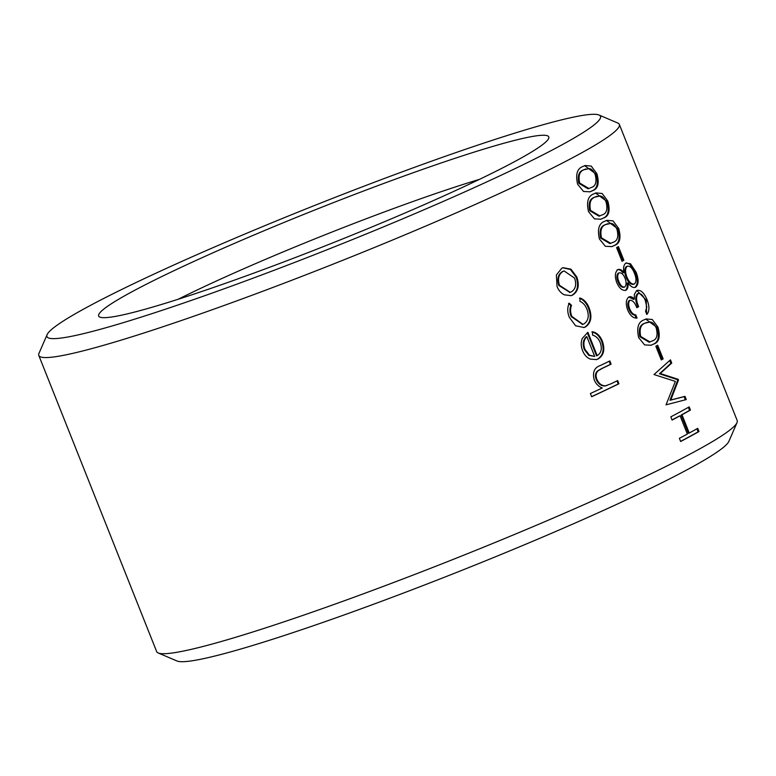 <?xml version="1.0" encoding="UTF-8"?>
<svg xmlns="http://www.w3.org/2000/svg" width="776" height="776" viewBox="0 0 776 776"><rect width="100%" height="100%" fill="white"/><g stroke="black" fill="none" stroke-linecap="round" stroke-linejoin="round"><path stroke-width="1.16" d="M737.025 422.619L728.887 441.36A297.887 22.873 158.3 0 1 674.926 476.173A297.887 22.873 158.3 0 1 379.881 601.904A297.887 22.873 158.3 0 1 176.986 660.987L158.197 652.965A312.418 23.988 -21.7 0 0 370.986 590.992A312.418 23.988 -21.7 0 0 680.426 459.13A312.418 23.988 -21.7 0 0 737.025 422.619A312.418 23.988 -21.7 0 0 737.2 420.563L619.345 124.412A312.418 23.988 158.3 0 1 562.571 162.989A312.418 23.988 158.3 0 1 242.393 298.818A312.418 23.988 158.3 0 1 38.8 355.437A312.418 23.988 158.3 0 1 38.975 353.381L47.113 334.64A297.887 22.873 -21.7 0 0 230.947 286.315A297.887 22.873 -21.7 0 0 546.352 153.105A297.887 22.873 -21.7 0 0 599.014 115.013A297.887 22.873 -21.7 0 0 396.119 174.096A297.887 22.873 -21.7 0 0 101.074 299.827A297.887 22.873 -21.7 0 0 47.113 334.64M38.8 355.437L156.655 651.588A312.418 23.988 -21.7 0 0 158.197 652.965M142.677 286.121A242.228 18.605 158.3 0 1 399.155 177.791A242.228 18.605 158.3 0 1 548.642 138.497A242.228 18.605 158.3 0 1 504.759 166.811A242.228 18.605 158.3 0 1 264.839 269.049A242.228 18.605 158.3 0 1 99.852 317.093A242.228 18.605 158.3 0 1 142.677 286.121M479.49 179.343A217.241 16.684 -21.7 0 0 178.16 299.264M591.671 396.72L590.39 393.529A312.418 23.988 158.3 0 0 602.273 387.951C598.713 386.7 596.036 384.042 594.251 379.968C592.292 372.393 594.3 367.582 600.284 365.545A312.418 23.988 158.3 0 0 609.839 360.947L611.11 364.138A312.418 23.988 158.3 0 1 602.322 368.377L598.092 370.831C595.9 372.984 595.512 375.836 596.919 379.386C598.946 383.751 601.837 385.885 605.61 385.779L610.935 383.819A312.418 23.988 158.3 0 0 617.657 380.579L618.928 383.771A312.418 23.988 158.3 0 1 591.671 396.72M592.573 335.106L592.515 331.75C596.948 332.7 600.246 335.882 602.409 341.304C605.212 349.646 603.738 355.563 597.995 359.036L596.531 359.589L590.332 359.113C586.85 357.697 584.27 354.884 582.601 350.674C580.875 346.348 580.788 342.235 582.32 338.355L587.907 332.332L597.171 355.621C601.255 353.08 602.302 348.802 600.314 342.798C598.606 338.617 596.036 336.056 592.573 335.106M569.206 303.212L571.514 305.298C570.166 308.8 570.282 312.495 571.854 316.404L582.873 324.3L583.901 323.922C588.353 320.876 589.362 315.958 586.928 309.168C585.385 305.308 583.038 302.679 579.905 301.292L580.099 298.013C584.134 299.517 587.17 302.882 589.207 308.12C592.34 316.831 591.06 323.126 585.376 327.016L584.056 327.52L575.598 325.765L569.322 317.316C567.275 312.233 567.237 307.538 569.206 303.212M557.032 286.441L556.363 275.005L561.834 268.166L563.085 267.671L570.961 269.175L576.81 276.983C579.662 285.442 578.236 291.475 572.552 295.103L571.087 295.656L564.259 294.812C561.009 293.173 558.604 290.379 557.032 286.441M599.014 115.013L617.803 123.035A312.418 23.988 158.3 0 1 619.345 124.412M592.534 190.692L590.051 191.798L583.562 191.497L577.616 184.213C575.394 174.435 577.16 168.537 582.902 166.491L585.075 165.511L591.225 166.083L596.909 173.727C599.528 183.214 598.063 188.869 592.534 190.692L589.644 191.934M603.437 218.085L600.954 219.201L594.465 218.89L588.518 211.606C586.297 201.838 588.062 195.93 593.805 193.893L595.978 192.914L602.127 193.486L607.812 201.12C610.431 210.606 608.966 216.271 603.437 218.085L600.546 219.336M614.34 245.488L611.857 246.593L605.367 246.293L599.421 239.008C597.2 229.23 598.965 223.323 604.708 221.286L606.88 220.306L613.03 220.879L618.715 228.513C621.333 238.009 619.869 243.664 614.34 245.488L611.449 246.729M622.042 261.289L616.59 247.593A312.418 23.988 158.3 0 0 618.423 246.584L623.875 260.28A312.418 23.988 158.3 0 1 622.042 261.289M625.892 263.074L630.519 263.782L636.107 272.211C638.91 279.467 638.764 284.462 635.67 287.188C633.332 288.187 630.752 286.751 627.92 282.871C628.405 286.538 627.755 288.992 625.97 290.234C622.391 290.99 619.306 288.4 616.726 282.483C614.602 276.411 614.97 272.134 617.851 269.65C619.772 268.855 621.76 269.835 623.826 272.58C623.118 267.798 623.807 264.626 625.892 263.074L626.484 262.821M626.038 262.996L629.666 264.082L635.243 272.512C638.047 279.767 637.911 284.763 634.817 287.479L635.195 287.392M627.92 282.871L627.095 283.153C627.571 286.829 626.93 289.273 625.155 290.505L625.553 290.389M617.851 269.65L618.385 269.437M628.754 297.043C630.5 296.19 632.353 296.878 634.322 299.109L634.351 294.395L636.698 290.525C640.549 289.438 644.002 292.523 647.077 299.779C649.609 306.51 649.522 311.409 646.815 314.455L645.545 311.254L646.815 307.141L645.351 300.681C643.255 295.452 640.85 293.105 638.115 293.638C635.913 296.393 636.107 300.739 638.677 306.675A312.418 23.988 158.3 0 1 636.776 307.703C635.01 302.815 632.76 300.322 630.025 300.244C628.288 302.077 628.211 305.017 629.792 309.042C631.315 312.65 633.313 314.6 635.777 314.891L637.048 318.082C633.361 318.402 630.257 315.764 627.745 310.177C625.534 304.008 625.873 299.633 628.754 297.043L629.297 296.83M636.698 290.525L637.3 290.263M637.271 293.929L638.464 293.483L637.271 293.929C635.078 296.675 635.272 301.02 637.843 306.966A311.37 23.91 158.3 0 1 636.718 307.577M629.608 300.39L629.2 300.525C627.474 302.349 627.396 305.278 628.987 309.314C630.51 312.912 632.498 314.872 634.962 315.163L636.126 318.102M653.586 344.117L651.103 345.223L644.623 344.922L638.677 337.638C636.456 327.86 638.212 321.953 643.954 319.916L646.136 318.936L652.277 319.508L657.97 327.142C660.58 336.639 659.125 342.294 653.586 344.117L650.695 345.359M661.288 359.918L655.836 346.222A312.418 23.988 158.3 0 0 657.679 345.213L663.131 358.91A312.418 23.988 158.3 0 1 661.288 359.918M686.265 399.562L666.041 404.839L675.353 381.394L653.993 374.546L670.464 359.841L671.735 363.052L660.269 373.508L678.214 379.319L678.496 380.036L670.774 400.009L684.985 396.352L686.265 399.562M689.243 433.037A312.418 23.988 158.3 0 0 697.721 428.333L698.992 431.534A312.418 23.988 158.3 0 1 680.639 441.505L679.369 438.314A312.418 23.988 158.3 0 0 687.352 434.065L680.077 415.8A312.418 23.988 158.3 0 1 672.094 420.049L670.823 416.848A312.418 23.988 158.3 0 0 689.175 406.876L690.446 410.067A312.418 23.988 158.3 0 1 681.978 414.772L689.243 433.037L688.409 433.318L681.144 415.053A311.37 23.91 158.3 0 0 689.583 410.368L688.37 407.322M609.189 361.257L610.421 364.351A311.37 23.91 158.3 0 1 601.662 368.571L597.442 371.025C595.26 373.169 594.872 376.011 596.278 379.571C598.306 383.936 601.206 386.07 604.95 385.973L606.56 385.585M611.11 364.138L610.421 364.351M598.092 370.831L597.442 371.025M596.919 379.386L596.278 379.571M605.61 385.779L604.95 385.973M617.007 380.89L618.23 383.984A311.37 23.91 158.3 0 1 591.632 396.633M618.928 383.771L618.23 383.984M591.846 331.953C596.259 332.914 599.547 336.095 601.71 341.518C604.514 349.869 603.059 355.767 597.336 359.23L596.22 359.666M602.409 341.304L601.71 341.518M597.995 359.036L597.336 359.23M587.296 332.661L596.511 355.815L597.171 355.621M586.821 336.648L586.171 336.852C583.028 340.004 582.417 344.234 584.328 349.549L588.838 355.389L594.688 356.407L586.821 336.648C583.668 339.82 583.057 344.059 584.968 349.365L589.479 355.204L594.688 356.407M584.328 349.549L584.968 349.365M588.838 355.389L589.479 355.204M571.514 305.298L570.874 305.492C569.526 308.984 569.642 312.689 571.214 316.589L582.553 324.387M571.854 316.404L571.214 316.589M579.42 298.217C583.445 299.73 586.472 303.106 588.509 308.344C591.642 317.054 590.381 323.34 584.716 327.22L583.727 327.618M589.207 308.12L588.509 308.344M585.376 327.016L584.716 327.22M568.565 303.406L570.874 305.492M562.765 267.778L570.447 269.505L576.122 277.197C578.964 285.655 577.557 291.689 571.893 295.307L570.767 295.743M576.81 276.983L576.122 277.197M572.552 295.103L571.893 295.307M563.812 271.076L562.464 271.551C558.051 274.335 556.838 278.982 558.836 285.49L569.894 292.397M571.301 291.902C575.637 289.138 576.723 284.54 574.56 278.089L564.142 270.96L563.124 271.358C558.701 274.151 557.478 278.797 559.477 285.306L570.205 292.31L571.301 291.902M562.464 271.551L563.124 271.358M558.836 285.49L559.477 285.306M680.077 415.8L679.252 416.082A311.37 23.91 158.3 0 1 672.045 419.923M690.446 410.067L689.583 410.368M681.978 414.772L681.144 415.053M696.916 428.788L698.128 431.834A311.37 23.91 158.3 0 1 680.581 441.379M698.992 431.534L698.128 431.834M669.746 360.52L670.871 363.352L659.445 373.79L677.351 379.619L677.632 380.337L669.96 400.29L684.122 396.652L685.373 399.795M671.735 363.052L670.871 363.352M660.269 373.508L659.445 373.79M678.214 379.319L677.351 379.619M678.496 380.036L677.632 380.337M670.774 400.009L669.96 400.29M684.985 396.352L684.122 396.652M656.894 345.65L662.287 359.201A311.37 23.91 158.3 0 1 661.23 359.783M663.131 358.91L662.287 359.201M645.7 319.101L657.097 327.453C659.716 336.949 658.261 342.594 652.752 344.399M657.97 327.142L657.097 327.453M646.98 322.341L644.39 323.398C639.909 324.863 638.405 329.305 639.89 336.716L649.182 342.226L652.306 340.926C656.738 339.655 658.048 335.348 656.224 327.996C654.566 324.252 652.577 322.253 650.249 321.991L645.225 323.117C640.733 324.591 639.22 329.034 640.695 336.445L650.007 341.954M644.39 323.398L645.225 323.117M639.89 336.716L640.695 336.445M628.87 296.995L633.488 299.39L634.322 299.109M636.815 290.466L646.214 300.079L646.602 313.931M647.077 299.779L646.214 300.079M638.677 306.675L637.843 306.966M629.792 309.042L628.987 309.314M635.777 314.891L634.962 315.163M630.519 263.782L629.666 264.082M636.107 272.211L635.243 272.512M617.027 269.932C618.938 269.136 620.926 270.106 623.002 272.861L623.826 272.58M627.037 266.304L626.348 266.537C624.311 268.68 624.214 272.269 626.048 277.323C628.279 282.512 630.791 284.831 633.604 284.259M618.695 273.006L618.239 273.162C616.503 274.985 616.435 277.876 618.055 281.843C619.665 285.81 621.615 287.624 623.904 287.295L624.728 287.023C626.426 285.151 626.523 282.192 625.01 278.138C623.351 274.219 621.363 272.463 619.054 272.89C617.308 274.723 617.25 277.614 618.86 281.581C620.47 285.539 622.43 287.353 624.728 287.023M618.055 281.843L618.86 281.581M634.448 283.967C636.475 281.853 636.456 278.245 634.39 273.133C632.304 267.943 629.899 265.654 627.202 266.246C625.146 268.399 625.049 271.988 626.882 277.032C629.113 282.231 631.635 284.54 634.448 283.967L633.264 284.394M626.048 277.323L626.882 277.032M617.638 247.02L623.031 260.571A311.37 23.91 158.3 0 1 621.983 261.153M623.875 260.28L623.031 260.571M606.454 220.471L617.851 228.823C620.47 238.319 619.015 243.965 613.506 245.769M618.715 228.513L617.851 228.823M607.734 223.711L605.135 224.768C600.663 226.233 599.159 230.676 600.634 238.086L609.936 243.596L613.059 242.296C617.492 241.026 618.792 236.719 616.978 229.366C615.32 225.622 613.321 223.624 611.003 223.362L605.969 224.487C601.478 225.961 599.974 230.404 601.448 237.815L610.76 243.325M605.135 224.768L605.969 224.487M600.634 238.086L601.448 237.815M595.551 193.069L606.948 201.421C609.567 210.917 608.112 216.572 602.603 218.376M607.812 201.12L606.948 201.421M596.831 196.318L594.232 197.376C589.76 198.84 588.257 203.273 589.731 210.684L599.033 216.203L602.157 214.894C606.59 213.623 607.889 209.316 606.075 201.973C604.417 198.229 602.418 196.221 600.1 195.969L595.066 197.085C590.575 198.569 589.071 203.011 590.546 210.412L599.858 215.922M594.232 197.376L595.066 197.085M589.731 210.684L590.546 210.412M584.648 165.676L596.046 174.028C598.665 183.524 597.21 189.179 591.7 190.974M596.909 173.727L596.046 174.028M585.928 168.916L583.329 169.973C578.857 171.438 577.354 175.88 578.828 183.291L588.13 188.81L591.254 187.501C595.687 186.23 596.986 181.924 595.173 174.571C593.514 170.827 591.516 168.829 589.197 168.576L584.163 169.692C579.672 171.166 578.168 175.609 579.643 183.02L588.955 188.529M583.329 169.973L584.163 169.692M578.828 183.291L579.643 183.02M602.322 368.377L601.662 368.571M606.231 385.682L606.88 385.488M582.223 324.494L582.873 324.3M563.473 271.163L564.142 270.96M569.545 292.504L570.205 292.31"/></g></svg>

